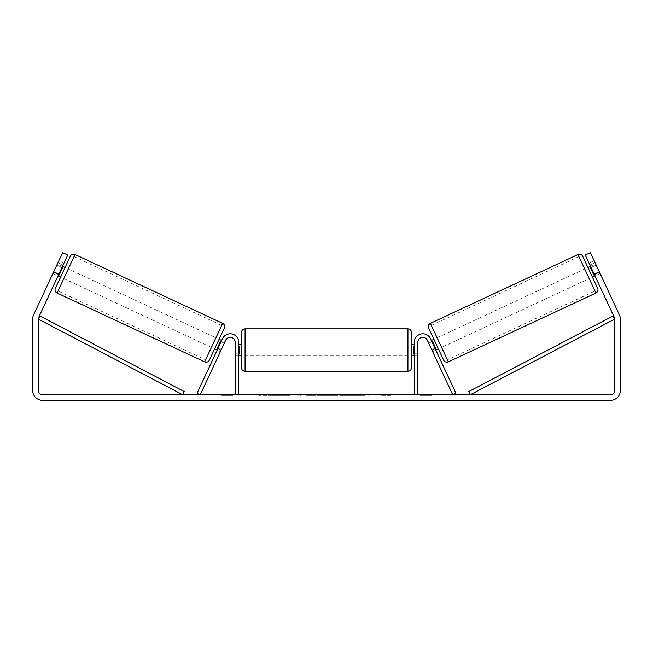 <?xml version="1.0" encoding="UTF-8"?>
<svg xmlns="http://www.w3.org/2000/svg" width="653" height="653" viewBox="0 0 653 653"><rect width="100%" height="100%" fill="white"/><g stroke="black" fill="none" stroke-linecap="round" stroke-linejoin="round"><path stroke-width="0.49" stroke-dasharray="3.27 2.45" d="M221.277 349.69L218.069 348.188L222.502 338.695A8.497 8.497 0 0 1 238.696 342.286A8.497 8.497 0 0 0 222.502 338.695A8.497 8.497 0 0 1 238.696 342.286L238.696 394.681L235.162 394.681L235.162 342.286A4.955 4.955 0 0 0 225.709 340.189A4.955 4.955 0 0 1 235.162 342.286L235.162 355.387L235.162 342.286A4.955 4.955 0 0 0 225.709 340.189L220.388 351.616L217.171 350.114L218.069 348.188L217.171 350.114L220.388 351.616L200.3 394.681L197.092 393.188L222.502 338.695L218.069 348.188L221.277 349.69M238.696 394.681L235.162 394.681M238.696 342.286L238.696 353.257L238.696 342.286M238.696 353.257L238.696 355.387L238.696 353.257L235.162 353.257L238.696 353.257M431.723 349.69L434.931 348.188L435.829 350.114L430.498 338.695A8.497 8.497 0 0 0 414.304 342.286A8.497 8.497 0 0 1 430.498 338.695A8.497 8.497 0 0 0 414.304 342.286L414.304 394.681L417.838 394.681L417.838 342.286A4.955 4.955 0 0 1 427.291 340.189A4.955 4.955 0 0 0 417.838 342.286L417.838 353.257L417.838 342.286A4.955 4.955 0 0 1 427.291 340.189L432.613 351.616L435.829 350.114L432.613 351.616L427.291 340.189L452.7 394.681L455.908 393.188L434.931 348.188L431.723 349.69M417.838 353.257L417.838 355.387L417.838 353.257L414.304 353.257L414.304 355.387L414.304 342.286L414.304 353.257L417.838 353.257M414.304 394.681L417.838 394.681M582.68 256.245L597.642 288.332M443.632 360.146L428.67 328.067M587.92 267.477L592.41 277.101L587.92 267.477M590.483 266.277L595.618 263.885L599.536 272.285L593.765 274.978L590.418 267.803L596.189 265.11L595.618 263.885M590.418 267.803L593.765 274.978L590.418 267.803M594.401 274.676L599.536 272.285L600.107 273.509L596.189 265.11L591.055 267.501M588.99 263.069L594.973 275.901L600.107 273.509L599.209 271.583L600.107 273.509L594.973 275.901L594.075 273.982L589.888 264.996L595.022 262.604L594.124 260.678L599.209 271.583L595.022 262.604L589.888 264.996L588.99 263.069L594.124 260.678M428.131 341.984L428.703 343.209L428.131 341.984L431.339 340.491M433.902 339.291L438.392 348.922L433.902 339.291M435.257 348.89L432.041 350.383L432.613 351.616L432.041 350.383L435.894 348.588L432.547 341.413L435.894 348.588L432.547 341.413L428.703 343.209L431.911 341.715M432.041 350.383L428.703 343.209L432.041 350.383M441.599 347.42L437.11 337.797L441.599 347.42L589.202 278.594L584.713 268.971L589.202 278.594M437.11 337.797L584.713 268.971M447.378 359.811L431.339 325.414L447.378 359.811L594.973 290.985L578.933 256.588L594.973 290.985M431.339 325.414L578.933 256.588M278.072 394.681L258.963 394.681L278.072 394.681M278.072 395.392L258.963 395.392L278.072 395.392M584.949 394.681L584.949 400.346L575.032 400.346L584.949 400.346L584.949 394.681L575.032 394.681L584.949 394.681M77.968 394.681L77.968 400.346L68.051 400.346L77.968 400.346L77.968 394.681L68.051 394.681L77.968 394.681M58.925 273.982L53.791 271.583L57.978 262.604L52.893 273.509L53.791 271.583L58.925 273.982L58.027 275.901L52.893 273.509L53.464 272.285L52.893 273.509L58.027 275.901L64.01 263.069L58.925 273.982M381.67 394.681L368.643 394.681L390.633 394.681L381.67 394.681L381.67 395.392L390.168 395.392L390.168 394.681M335.275 394.681L318.452 394.681L343.641 394.681L335.275 394.681L335.275 395.392L326.5 395.392L326.5 394.681M58.77 274.301L67.749 255.045L62.615 252.654L53.636 271.909L58.77 274.301L38.715 317.317A4.245 4.245 0 0 0 38.315 319.113L38.315 390.437A4.245 4.245 0 0 0 42.559 394.681L610.441 394.681A4.245 4.245 0 0 0 614.685 390.437L614.685 319.113A4.245 4.245 0 0 0 614.285 317.317L594.23 274.301L599.364 271.909L590.385 252.654L585.251 255.045L594.23 274.301M431.298 394.681L419.969 394.681L431.298 394.681L431.298 395.392L425.634 395.392L425.634 394.681M225.244 394.681L233.031 394.681L225.244 394.681L225.244 395.392L225.244 394.681M306.698 395.392L319.488 395.392L319.488 394.681L300.298 394.681L319.488 394.681L319.488 395.392L306.698 395.392L306.698 394.681M365.133 394.681L343.364 394.681L365.133 394.681L365.133 395.392L343.364 395.392L364.864 395.392L364.864 394.681M53.636 271.909L33.581 314.926A9.909 9.909 0 0 0 32.65 319.113L32.65 390.437A9.909 9.909 0 0 0 42.559 400.346L610.441 400.346A9.909 9.909 0 0 0 620.35 390.437L620.35 319.113A9.909 9.909 0 0 0 619.419 314.926L599.364 271.909M57.978 262.604L58.876 260.678L57.978 262.604L63.112 264.996L57.978 262.604M68.051 394.681L68.051 400.346L68.051 394.681M594.075 273.982L599.209 271.583L594.075 273.982M575.032 394.681L575.032 400.346L575.032 394.681M282.594 394.681L282.594 395.392L268.799 395.392L289.001 395.392L289.001 394.681L284.382 394.681L289.859 394.681L268.799 394.681L289.001 394.681L289.001 395.392L284.382 395.392L289.859 395.392L289.859 394.681M286.953 395.392L286.953 394.681M268.799 395.392L268.799 394.681M268.971 395.392L268.971 394.681M275.264 395.392L275.264 394.681M275.215 395.392L275.215 394.681M277.966 395.392L277.966 394.681M282.594 395.392L289.859 395.392M284.382 395.392L284.382 394.681M425.634 395.392L419.969 395.392L419.969 394.681M419.969 395.392L423.503 395.392L423.503 394.681L423.503 395.392L427.756 395.392L427.756 394.681L427.756 395.392L431.298 395.392M233.031 395.392L221.702 395.392L229.497 395.392L229.497 394.681L229.497 395.392L233.031 395.392L233.031 394.681M227.366 395.392L227.366 394.681M221.702 395.392L221.702 394.681M328.394 394.681L333.438 394.681L328.394 394.681L328.394 395.392L333.438 395.392L333.438 394.681M333.438 395.392L330.883 395.392L330.883 394.681M326.5 395.392L324.933 395.392L324.933 394.681M324.933 395.392L318.452 395.392L318.452 394.681M318.452 395.392L327.871 395.392L327.871 394.681M327.871 395.392L333.887 395.392L333.887 394.681M333.887 395.392L343.641 395.392L343.641 394.681M343.641 395.392L336.948 395.392L336.948 394.681M336.948 395.392L335.275 395.392M330.883 395.392L328.394 395.392M306.616 395.392L313.211 395.392L313.211 394.681L306.616 394.681L313.211 394.681L313.211 395.392L306.616 395.392L306.616 394.681M306.657 395.392L306.657 394.681M313.211 395.392L313.211 394.681M306.747 395.392L306.747 394.681M300.47 395.392L300.47 394.681M300.298 395.392L300.298 394.681M319.488 395.392L319.488 394.681M390.168 395.392L381.67 395.392M390.633 395.392L390.633 394.681M383.091 395.392L383.091 394.681M377.328 395.392L377.328 394.681M375.051 395.392L375.051 394.681M375.1 395.392L375.1 394.681M368.814 395.392L368.814 394.681M368.643 395.392L368.643 394.681M374.928 395.392L374.928 394.681M374.993 395.392L374.993 394.681M382.723 395.392L382.723 394.681M364.864 395.392L360.17 395.392L360.17 394.681M360.17 395.392L349.837 395.392L360.383 395.392L360.383 394.681M360.383 395.392L365.133 395.392M282.676 394.681L275.133 394.681L282.676 394.681L282.676 395.392L275.133 395.392L282.676 395.392L282.676 394.681L282.676 395.392M275.174 395.392L275.174 394.681M275.133 395.392L275.133 394.681M60.59 277.101L65.08 267.477L60.59 277.101M62.517 266.277L57.382 263.885L56.811 265.11L57.382 263.885M58.599 274.676L53.464 272.285L56.811 265.11L61.945 267.501M224.869 341.984L224.297 343.209L224.869 341.984L221.661 340.491M214.608 348.922L219.098 339.291L214.608 348.922M217.743 348.89L220.959 350.383L220.388 351.616L220.959 350.383L217.106 348.588L220.453 341.413L224.297 343.209L221.089 341.715M220.453 341.413L217.106 348.588L220.453 341.413M224.297 343.209L220.959 350.383L224.297 343.209M56.811 265.11L53.464 272.285L59.235 274.978L62.582 267.803L59.235 274.978L62.582 267.803L56.811 265.11M70.32 256.245L55.358 288.332M209.368 360.146L224.33 328.067M215.89 337.797L211.401 347.42L215.89 337.797L68.287 268.971L63.798 278.594L68.287 268.971M211.401 347.42L63.798 278.594M205.622 359.811L221.661 325.414L205.622 359.811L58.027 290.985L74.067 256.588L58.027 290.985M221.661 325.414L74.067 256.588M241.528 332.369L241.528 367.778M411.472 344.76L411.472 332.369M238.696 354.032L235.162 354.032L239.406 354.032L239.406 346.114L239.406 354.032L239.406 346.114L235.162 346.114L235.162 344.76L235.162 346.114L238.696 346.114M414.304 354.032L417.838 354.032L417.838 344.76L417.838 355.387L417.838 354.032L413.594 354.032L413.594 346.114L413.594 354.032L413.594 346.114L417.838 346.114L414.304 346.114M411.472 350.073L411.472 355.387L411.472 350.073M235.162 354.032L235.162 346.114L235.162 354.032M407.929 328.834L407.929 371.312M245.071 371.312L245.071 328.834M38.315 319.113L182.579 394.681L184.219 391.547L39.955 315.979L38.315 319.113M614.685 319.113L470.421 394.681L468.781 391.547L613.045 315.979L614.685 319.113M595.936 293.034L577.978 254.531M430.376 323.357L448.333 361.86M279.533 395.392L279.533 394.681M309.563 395.392L309.563 394.681M309.636 395.392L309.636 394.681M309.808 395.392L309.808 394.681M310.004 395.392L310.004 394.681M355.134 395.392L355.134 394.681M343.364 395.392L343.364 394.681M355.216 395.392L355.216 394.681M355.191 395.392L355.191 394.681M349.837 395.392L349.837 394.681M355.289 395.392L355.289 394.681M279.329 395.392L279.329 394.681M279.255 395.392L279.255 394.681M222.624 323.357L204.667 361.86M57.064 293.034L75.022 254.531M235.162 355.387L238.696 355.387L235.162 355.387M417.838 355.387L414.304 355.387L417.838 355.387M258.963 395.392L258.963 394.681M64.01 263.069L58.876 260.678M297.172 395.392L297.172 394.681M289.001 395.392L289.001 394.681M238.696 344.76L235.162 344.76M417.838 344.76L414.304 344.76M407.929 344.76L245.071 344.76M407.929 369.051L245.071 369.051M407.929 331.095L245.071 331.095M407.929 355.387L245.071 355.387"/><path stroke-width="0.98" d="M238.696 394.681L238.696 342.286A8.497 8.497 0 0 0 222.502 338.695L197.092 393.188L200.3 394.681L225.709 340.189A4.955 4.955 0 0 1 235.162 342.286L235.162 394.681M417.838 394.681L417.838 342.286A4.955 4.955 0 0 1 427.291 340.189L452.7 394.681L455.908 393.188L430.498 338.695A8.497 8.497 0 0 0 414.304 342.286L414.304 394.681M577.978 254.531A3.543 3.543 0 0 1 582.68 256.245L597.642 288.332A3.543 3.543 0 0 1 595.936 293.034L448.333 361.86A3.543 3.543 0 0 1 443.632 360.146L428.67 328.067A3.543 3.543 0 0 1 430.376 323.357L577.978 254.531L595.936 293.034M587.92 267.477L590.483 266.277M592.41 277.101L594.973 275.901M431.339 340.491L433.902 339.291M435.829 350.114L438.392 348.922M431.911 341.715L432.547 341.413L435.894 348.588L435.257 348.89M591.055 267.501L590.418 267.803L593.765 274.978L594.401 274.676M58.77 274.301L53.636 271.909L62.615 252.654L67.749 255.045L38.715 317.317A4.245 4.245 0 0 0 38.315 319.113L38.315 390.437A4.245 4.245 0 0 0 42.559 394.681L610.441 394.681A4.245 4.245 0 0 0 614.685 390.437L614.685 319.113A4.245 4.245 0 0 0 614.285 317.317L585.251 255.045L590.385 252.654L599.364 271.909L594.23 274.301M53.636 271.909L33.581 314.926A9.909 9.909 0 0 0 32.65 319.113L32.65 390.437A9.909 9.909 0 0 0 42.559 400.346L610.441 400.346A9.909 9.909 0 0 0 620.35 390.437L620.35 319.113A9.909 9.909 0 0 0 619.419 314.926L599.364 271.909M75.022 254.531A3.543 3.543 0 0 0 70.32 256.245L55.358 288.332A3.543 3.543 0 0 0 57.064 293.034L204.667 361.86A3.543 3.543 0 0 0 209.368 360.146L224.33 328.067A3.543 3.543 0 0 0 222.624 323.357L75.022 254.531L57.064 293.034M65.08 267.477L62.517 266.277M61.945 267.501L62.582 267.803L59.235 274.978L58.599 274.676M60.59 277.101L58.027 275.901M221.661 340.491L219.098 339.291M217.171 350.114L214.608 348.922M221.089 341.715L220.453 341.413L217.106 348.588L217.743 348.89M241.528 350.073L241.528 332.369C241.741 330.222 242.924 329.039 245.071 328.834L245.071 371.312C242.924 371.108 241.741 369.925 241.528 367.778L241.528 350.073M245.071 371.312L407.929 371.312L407.929 328.834C410.076 329.039 411.259 330.222 411.472 332.369L411.472 350.073L411.472 344.76L414.304 344.76M238.696 346.114L239.406 346.114L239.406 354.032L238.696 354.032M414.304 354.032L413.594 354.032L413.594 346.114L414.304 346.114M411.472 355.387L411.472 367.778L411.472 355.387L414.304 355.387M38.315 319.113L182.579 394.681L184.219 391.547L39.955 315.979L38.315 319.113M614.685 319.113L470.421 394.681L468.781 391.547L613.045 315.979L614.685 319.113M448.333 361.86L430.376 323.357M204.667 361.86L222.624 323.357M407.929 328.834L245.071 328.834M241.528 344.76L238.696 344.76M241.528 355.387L238.696 355.387M407.929 371.312C410.076 371.108 411.259 369.925 411.472 367.778"/></g></svg>
